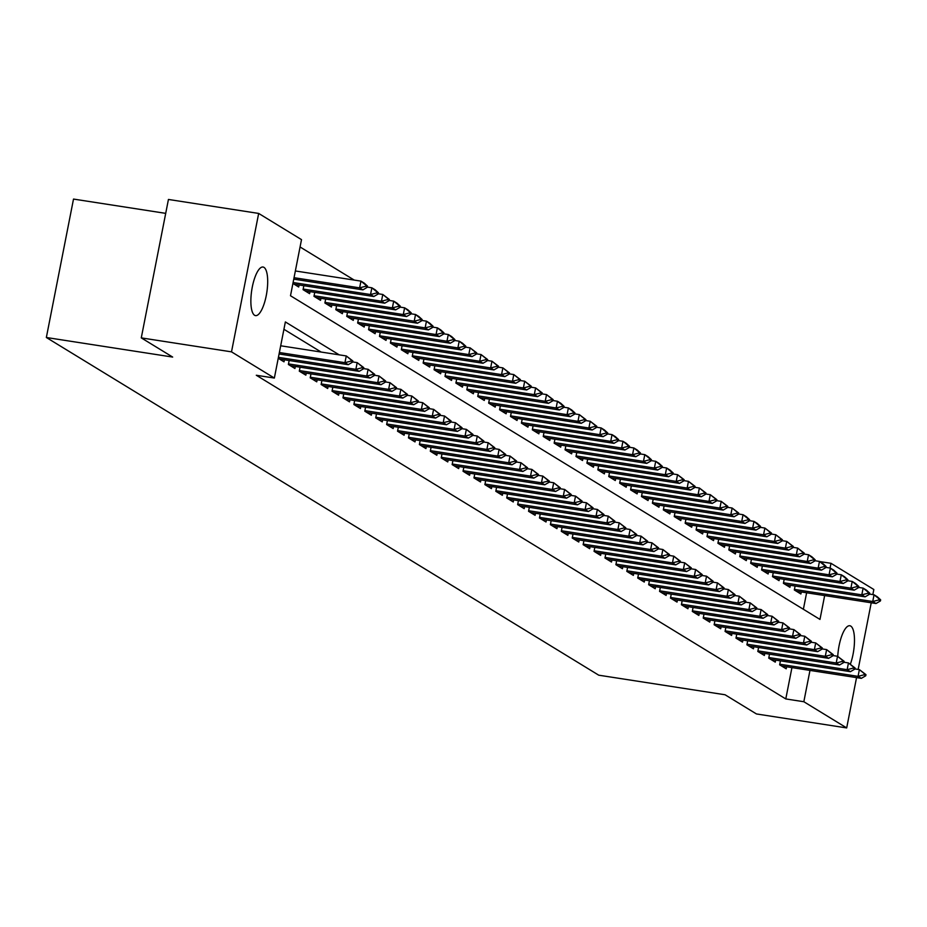 <?xml version="1.0" encoding="UTF-8"?>
<svg xmlns="http://www.w3.org/2000/svg" width="927" height="927" viewBox="0 0 927 927"><rect width="100%" height="100%" fill="white"/><g stroke="black" fill="none" stroke-linecap="round" stroke-linejoin="round"><path stroke-width="1.39" d="M837.741 656.397A24.589 7.625 -81.2 0 1 849.827 625.737A24.589 7.625 -81.2 0 1 850.766 626.096A24.589 7.625 -81.2 0 1 850.383 664.114M254.577 315.261A24.589 7.625 -81.2 0 1 252.005 288.598A24.589 7.625 -81.2 0 1 263.036 267.022A24.589 7.625 -81.2 0 1 263.975 267.37A24.589 7.625 -81.2 0 1 266.547 294.044A24.589 7.625 -81.2 0 1 255.516 315.62A24.589 7.625 -81.2 0 1 254.577 315.261M165.713 213.361L73.511 199.073L46.35 337.498L598.749 675.192L725.065 694.763L756.455 713.952L846.687 727.927L803.836 701.727L809.978 670.395M46.35 337.498L172.665 357.069L141.275 337.88L168.436 199.456L258.668 213.43L301.507 239.63L290.499 295.748L819.978 619.421L824.659 595.574M354.207 280.07L300.07 246.976M819.688 561.553L830.986 563.303L873.837 589.502L872.84 594.601M780.43 660.835L779.642 664.81L786.2 668.807L786.594 666.78M769.503 654.161L768.726 658.135L775.273 662.133L775.679 660.105M758.587 647.486L757.811 651.461L764.358 655.459L764.763 653.431M747.672 640.812L746.895 644.786L753.442 648.784L753.848 646.756M736.756 634.138L735.98 638.112L742.527 642.11L742.921 640.082M725.841 627.463L725.065 631.438L731.612 635.435L732.006 633.408M714.926 620.789L714.138 624.763L720.696 628.761L721.09 626.733M704.01 614.114L703.222 618.089L709.781 622.098L710.175 620.059M693.083 607.44L692.307 611.414L698.854 615.424L699.259 613.384M682.168 600.777L681.391 604.74L687.938 608.749L688.344 606.71M671.252 594.103L670.476 598.066L677.023 602.075L677.428 600.036M660.337 587.428L659.561 591.391L666.107 595.401L666.501 593.361M649.421 580.754L648.645 584.717L655.192 588.726L655.586 586.687M638.506 574.08L637.718 578.042L644.277 582.052L644.671 580.012M627.591 567.405L626.803 571.368L633.361 575.377L633.755 573.338M616.664 560.731L615.887 564.694L622.434 568.703L622.84 566.664M605.748 554.056L604.972 558.019L611.519 562.029L611.924 559.989M594.833 547.382L594.056 551.345L600.603 555.354L601.009 553.315M583.917 540.708L583.141 544.682L589.688 548.68L590.082 546.64M573.002 534.033L572.226 538.008L578.772 542.005L579.166 539.977M562.086 527.359L561.298 531.333L567.857 535.331L568.251 533.303M551.171 520.684L550.383 524.659L556.942 528.657L557.336 526.629M540.244 514.01L539.468 517.984L546.015 521.982L546.42 519.954M529.329 507.336L528.552 511.31L535.099 515.308L535.505 513.28M518.413 500.661L517.637 504.636L524.184 508.633L524.589 506.605M507.498 493.987L506.721 497.961L513.268 501.959L513.662 499.931M496.582 487.312L495.806 491.287L502.353 495.296L502.747 493.257M485.667 480.638L484.879 484.612L491.437 488.622L491.831 486.582M474.751 473.975L473.964 477.938L480.522 481.947L480.916 479.908M463.824 467.301L463.048 471.264L469.595 475.273L470.001 473.233M452.909 460.626L452.133 464.589L458.68 468.598L459.085 466.559M441.994 453.952L441.217 457.915L447.764 461.924L448.17 459.885M431.078 447.277L430.302 451.24L436.849 455.25L437.243 453.21M420.163 440.603L419.386 444.566L425.933 448.575L426.327 446.536M409.247 433.929L408.459 437.892L415.018 441.901L415.412 439.861M398.332 427.254L397.544 431.217L404.102 435.226L404.496 433.187M387.405 420.58L386.629 424.543L393.175 428.552L393.581 426.513M376.489 413.905L375.713 417.88L382.26 421.878L382.666 419.838M365.574 407.231L364.798 411.206L371.345 415.203L371.75 413.175M354.659 400.557L353.882 404.531L360.429 408.529L360.823 406.501M343.743 393.882L342.967 397.857L349.514 401.854L349.908 399.827M332.828 387.208L332.04 391.182L338.598 395.18L338.992 393.152M321.912 380.533L321.124 384.508L327.683 388.506L328.077 386.478M310.985 373.859L310.209 377.834L316.756 381.831L317.161 379.803M300.07 367.185L299.294 371.159L305.84 375.157L306.246 373.129M289.154 360.51L288.378 364.485L294.925 368.494L295.331 366.455M278.227 358.285L284.01 361.82L284.404 359.78M803.373 609.271L806.617 592.77M292.909 283.453L298.691 286.988L299.085 284.948M303.836 285.69L303.059 289.653L309.606 293.662L310.012 291.623M314.751 292.364L313.975 296.327L320.522 300.336L320.927 298.297M325.667 299.039L324.89 303.002L331.437 307.011L331.843 304.971M336.582 305.713L335.806 309.676L342.364 313.685L342.758 311.646M347.509 312.387L346.721 316.35L353.28 320.36L353.674 318.32M358.425 319.062L357.648 323.025L364.195 327.034L364.589 324.995M369.34 325.736L368.564 329.699L375.111 333.708L375.505 331.669M380.255 332.411L379.479 336.374L386.026 340.383L386.432 338.343M391.171 339.073L390.394 343.048L396.941 347.057L397.347 345.018M402.086 345.748L401.31 349.722L407.857 353.732L408.262 351.692M413.002 352.422L412.225 356.397L418.784 360.394L419.178 358.367M423.929 359.097L423.141 363.071L429.699 367.069L430.093 365.041M434.844 365.771L434.068 369.746L440.615 373.743L441.009 371.715M445.76 372.445L444.983 376.42L451.53 380.418L451.924 378.39M456.675 379.12L455.899 383.094L462.446 387.092L462.851 385.064M467.59 385.794L466.814 389.769L473.361 393.766L473.767 391.739M478.506 392.469L477.729 396.443L484.276 400.441L484.682 398.413M489.421 399.143L488.645 403.118L495.203 407.115L495.597 405.076M500.348 405.817L499.56 409.78L506.119 413.79L506.513 411.75M511.264 412.492L510.487 416.455L517.034 420.464L517.428 418.425M522.179 419.166L521.403 423.129L527.95 427.138L528.344 425.099M533.095 425.841L532.318 429.804L538.865 433.813L539.271 431.773M544.01 432.515L543.234 436.478L549.781 440.487L550.186 438.448M554.925 439.189L554.149 443.152L560.696 447.162L561.102 445.122M565.841 445.864L565.064 449.827L571.623 453.836L572.017 451.797M576.768 452.538L575.98 456.501L582.538 460.51L582.932 458.471M587.683 459.213L586.907 463.176L593.454 467.185L593.848 465.145M598.599 465.875L597.822 469.85L604.369 473.859L604.763 471.82M609.514 472.55L608.738 476.524L615.285 480.534L615.69 478.494M620.43 479.224L619.653 483.199L626.2 487.196L626.606 485.169M631.345 485.899L630.569 489.873L637.116 493.871L637.521 491.843M642.26 492.573L641.484 496.548L648.043 500.545L648.437 498.517M653.187 499.247L652.399 503.222L658.958 507.22L659.352 505.192M664.103 505.922L663.326 509.896L669.873 513.894L670.267 511.866M675.018 512.596L674.242 516.571L680.789 520.568L681.183 518.541M685.934 519.271L685.157 523.245L691.704 527.243L692.11 525.215M696.849 525.945L696.073 529.92L702.62 533.917L703.025 531.878M707.764 532.619L706.988 536.582L713.535 540.592L713.941 538.552M718.68 539.294L717.904 543.257L724.462 547.266L724.856 545.227M729.607 545.968L728.819 549.931L735.378 553.94L735.771 551.901M740.522 552.643L739.746 556.606L746.293 560.615L746.687 558.575M751.438 559.317L750.661 563.28L757.208 567.289L757.602 565.25M762.353 565.991L761.577 569.954L768.124 573.964L768.529 571.924M773.269 572.666L772.492 576.629L779.039 580.638L779.445 578.599M784.184 579.34L783.408 583.303L789.955 587.312L790.36 585.273M795.099 586.015L794.323 589.978L800.882 593.987L801.276 591.947M339.212 354.856L285.365 321.936L274.357 378.054L256.304 375.261L785.783 698.935L791.936 667.602M321.171 352.063L283.917 329.282M141.275 337.88L231.507 351.854L258.668 213.43M871.229 602.782L858.159 669.421M856.548 677.614L846.687 727.927M785.783 698.935L803.836 701.727M274.357 378.054L231.507 351.854M830.059 568.042L830.986 563.303M352.642 362.098L352.863 360.985L351.229 359.977L351.009 361.101L352.642 362.098L348.228 364.682L279.073 353.975M279.363 352.527L344.948 362.677L346.269 355.945L352.863 360.985M280.684 345.783L346.269 355.945L351.229 359.977M348.228 364.682L344.948 362.677L351.009 361.101M293.755 279.143L362.909 289.861L359.63 287.857L294.044 277.694M365.69 286.269L367.324 287.277L367.544 286.153L365.91 285.157L365.69 286.269L359.63 287.857L360.951 281.124L295.365 270.962M365.91 285.157L360.951 281.124L364.23 283.117L367.544 286.153M362.909 289.861L367.324 287.277M363.569 368.772L363.79 367.66L362.144 366.652L361.924 367.776L363.569 368.772L359.143 371.356L279.421 359.004M278.413 357.358L355.864 369.352L357.185 362.619L363.79 367.66M352.677 361.924L357.185 362.619L362.144 366.652M359.143 371.356L355.864 369.352L361.924 367.776M374.485 375.447L374.705 374.323L373.06 373.326L372.839 374.45L374.485 375.447L370.058 378.031L290.336 365.678M288.494 363.905L366.779 376.026L368.1 369.294L374.705 374.323M363.604 368.598L368.1 369.294L373.06 373.326M370.058 378.031L366.779 376.026L372.839 374.45M385.4 382.121L385.62 380.997L383.975 380L383.755 381.124L385.4 382.121L380.974 384.705L301.252 372.353M299.409 370.568L377.695 382.7L379.016 375.968L385.62 380.997M374.52 375.273L379.016 375.968L383.975 380M380.974 384.705L377.695 382.7L383.755 381.124M396.316 388.795L396.536 387.671L394.902 386.675L394.682 387.799L396.316 388.795L391.889 391.379L312.167 379.027M310.325 377.243L388.622 389.375L389.943 382.642L396.536 387.671M385.435 381.947L389.943 382.642L394.902 386.675M391.889 391.379L388.622 389.375L394.682 387.799M294.102 284.183L373.824 296.524L370.545 294.531L293.094 282.526M376.605 292.944L378.239 293.952L378.459 292.828L376.825 291.831L376.605 292.944L370.545 294.531L371.866 287.799L367.359 287.092M376.825 291.831L371.866 287.799L375.145 289.792L378.459 292.828M373.824 296.524L378.239 293.952M305.018 290.858L384.74 303.199L381.46 301.205L303.175 289.073M387.521 299.618L389.166 300.626L389.386 299.502L387.741 298.506L387.521 299.618L381.46 301.205L382.781 294.462L378.274 293.766M387.741 298.506L382.781 294.462L389.386 299.502M384.74 303.199L389.166 300.626M315.933 297.532L395.655 309.873L392.376 307.88L314.091 295.748M398.436 306.292L400.082 307.3L400.302 306.177L398.656 305.168L398.436 306.292L392.376 307.88L393.697 301.136L389.201 300.441M398.656 305.168L393.697 301.136L396.976 303.141L400.302 306.177M395.655 309.873L400.082 307.3M326.849 304.207L406.571 316.547L403.291 314.554L325.006 302.422M409.363 312.967L410.997 313.975L411.217 312.851L409.583 311.843L409.363 312.967L403.291 314.554L404.612 307.81L400.116 307.115M409.583 311.843L404.612 307.81L407.892 309.815L411.217 312.851M406.571 316.547L410.997 313.975M407.231 395.47L407.451 394.346L405.817 393.349L405.597 394.473L407.231 395.47L402.805 398.054L323.094 385.702M321.24 383.917L399.537 396.049L400.858 389.317L407.451 394.346M396.35 388.622L400.858 389.317L405.817 393.349M402.805 398.054L399.537 396.049L405.597 394.473M337.764 310.881L417.486 323.222L414.218 321.217L335.922 309.097M420.279 319.641L421.912 320.649L422.133 319.525L420.499 318.517L420.279 319.641L414.218 321.217L415.539 314.485L411.032 313.789M420.499 318.517L415.539 314.485L418.807 316.489L422.133 319.525M417.486 323.222L421.912 320.649M418.147 402.144L418.367 401.02L416.733 400.024L416.513 401.148L418.147 402.144L413.72 404.728L334.01 392.376M332.156 390.591L410.452 402.724L411.773 395.991L418.367 401.02M407.266 395.296L411.773 395.991L416.733 400.024M413.72 404.728L410.452 402.724L416.513 401.148M348.691 317.555L428.401 329.896L425.134 327.891L346.837 315.771M431.194 326.316L432.828 327.324L433.048 326.2L431.414 325.192L431.194 326.316L425.134 327.891L426.455 321.159L421.947 320.464M431.414 325.192L426.455 321.159L429.722 323.164L433.048 326.2M428.401 329.896L432.828 327.324M429.062 408.819L429.282 407.695L427.648 406.698L427.428 407.822L429.062 408.819L424.647 411.403L344.925 399.05M343.071 397.266L421.368 409.398L422.689 402.666L429.282 407.695M418.181 401.97L422.689 402.666L427.648 406.698M424.647 411.403L421.368 409.398L427.428 407.822M359.606 324.23L439.328 336.571L436.049 334.566L357.752 322.445M442.109 332.99L443.743 333.998L443.963 332.874L442.33 331.866L442.109 332.99L436.049 334.566L437.37 327.834L432.863 327.138M442.33 331.866L437.37 327.834L440.649 329.838L443.963 332.874M439.328 336.571L443.743 333.998M439.989 415.493L440.209 414.369L438.564 413.372L438.344 414.496L439.989 415.493L435.563 418.077L355.841 405.725M353.998 403.94L432.283 416.072L433.604 409.34L440.209 414.369M429.097 408.633L433.604 409.34L438.564 413.372M435.563 418.077L432.283 416.072L438.344 414.496M370.522 330.904L450.244 343.245L446.965 341.24L368.679 329.12M453.025 339.664L454.659 340.661L454.879 339.549L453.245 338.54L453.025 339.664L446.965 341.24L448.286 334.508L443.778 333.813M453.245 338.54L448.286 334.508L451.565 336.513L454.879 339.549M450.244 343.245L454.659 340.661M450.904 422.167L451.125 421.043L449.479 420.047L449.259 421.171L450.904 422.167L446.478 424.751L366.756 412.399M364.914 410.615L443.199 422.747L444.52 416.014L451.125 421.043M440.024 415.308L444.52 416.014L449.479 420.047M446.478 424.751L443.199 422.747L449.259 421.171M381.437 337.567L461.159 349.919L457.88 347.915L379.595 335.794M463.94 346.339L465.586 347.335L465.806 346.223L464.16 345.215L463.94 346.339L457.88 347.915L459.201 341.182L454.693 340.487M464.16 345.215L459.201 341.182L462.48 343.187L465.806 346.223M461.159 349.919L465.586 347.335M461.82 428.842L462.04 427.718L460.395 426.721L460.174 427.845L461.82 428.842L457.393 431.426L377.671 419.074M375.829 417.289L454.114 429.421L455.435 422.689L462.04 427.718M450.939 421.982L455.435 422.689L460.395 426.721M457.393 431.426L454.114 429.421L460.174 427.845M392.353 344.241L472.075 356.594L468.795 354.589L390.51 342.469M474.856 353.013L476.501 354.01L476.721 352.886L475.076 351.889L474.856 353.013L468.795 354.589L470.116 347.857L465.621 347.161M475.076 351.889L470.116 347.857L476.721 352.886M472.075 356.594L476.501 354.01M472.735 435.516L472.955 434.392L471.322 433.396L471.101 434.508L472.735 435.516L468.309 438.089L388.587 425.748M386.744 423.963L465.041 436.096L466.362 429.363L472.955 434.392M461.855 428.656L466.362 429.363L471.322 433.396M468.309 438.089L465.041 436.096L471.101 434.508M403.268 350.916L482.99 363.268L479.711 361.263L401.426 349.143M485.783 359.688L487.417 360.684L487.637 359.56L486.003 358.564L485.783 359.688L479.711 361.263L481.032 354.531L476.536 353.836M486.003 358.564L481.032 354.531L487.637 359.56M482.99 363.268L487.417 360.684M483.651 442.191L483.871 441.067L482.237 440.07L482.017 441.182L483.651 442.191L479.224 444.763L399.514 432.422M397.66 430.638L475.957 442.77L477.278 436.026L483.871 441.067M472.77 435.331L477.278 436.026L482.237 440.07M479.224 444.763L475.957 442.77L482.017 441.182M414.184 357.59L493.906 369.943L490.638 367.938L412.341 355.806M496.698 366.362L498.332 367.359L498.552 366.235L496.918 365.238L496.698 366.362L490.638 367.938L491.959 361.206L487.451 360.51M496.918 365.238L491.959 361.206L498.552 366.235M493.906 369.943L498.332 367.359M494.566 448.865L494.786 447.741L493.152 446.733L492.932 447.857L494.566 448.865L490.14 451.437L410.429 439.097M408.575 437.312L486.872 449.444L488.193 442.7L494.786 447.741M483.685 442.005L488.193 442.7L493.152 446.733M490.14 451.437L486.872 449.444L492.932 447.857M425.111 364.265L504.821 376.617L501.553 374.612L423.257 362.48M507.614 373.036L509.247 374.033L509.468 372.909L507.834 371.912L507.614 373.036L501.553 374.612L502.874 367.88L498.367 367.185M507.834 371.912L502.874 367.88L509.468 372.909M504.821 376.617L509.247 374.033M505.482 455.539L505.702 454.415L504.068 453.407L503.848 454.531L505.482 455.539L501.067 458.112L421.345 445.771M419.491 443.987L497.787 456.119L499.108 449.375L505.702 454.415M494.601 448.68L499.108 449.375L504.068 453.407M501.067 458.112L497.787 456.119L503.848 454.531M436.026 370.939L515.748 383.291L512.469 381.287L434.172 369.155M518.529 379.711L520.163 380.707L520.383 379.583L518.749 378.587L518.529 379.711L512.469 381.287L513.79 374.554L509.282 373.859M518.749 378.587L513.79 374.554L520.383 379.583M515.748 383.291L520.163 380.707M516.409 462.214L516.629 461.09L514.983 460.082L514.763 461.206L516.409 462.214L511.982 464.786L432.26 452.446M430.418 450.661L508.703 462.782L510.024 456.049L516.629 461.09M505.516 455.354L510.024 456.049L514.983 460.082M511.982 464.786L508.703 462.782L514.763 461.206M446.941 377.613L526.663 389.966L523.384 387.961L445.099 375.829M529.444 386.385L531.078 387.382L531.298 386.258L529.665 385.261L529.444 386.385L523.384 387.961L524.705 381.229L520.198 380.533M529.665 385.261L524.705 381.229L531.298 386.258M526.663 389.966L531.078 387.382M527.324 468.888L527.544 467.764L525.899 466.756L525.679 467.88L527.324 468.888L522.898 471.461L443.176 459.12M441.333 457.335L519.618 469.456L520.939 462.724L527.544 467.764M516.443 462.028L520.939 462.724L525.899 466.756M522.898 471.461L519.618 469.456L525.679 467.88M457.857 384.288L537.579 396.64L534.3 394.635L456.014 382.503M540.36 393.06L542.005 394.056L542.225 392.932L540.58 391.936L540.36 393.06L534.3 394.635L535.621 387.903L531.113 387.196M540.58 391.936L535.621 387.903L542.225 392.932M537.579 396.64L542.005 394.056M538.239 475.563L538.46 474.439L536.814 473.43L536.594 474.554L538.239 475.563L533.813 478.135L454.091 465.794M452.249 464.01L530.534 476.13L531.855 469.398L538.46 474.439M527.359 468.703L531.855 469.398L536.814 473.43M533.813 478.135L530.534 476.13L536.594 474.554M468.772 390.962L548.494 403.315L545.215 401.31L466.93 389.178M551.275 399.734L552.921 400.731L553.141 399.607L551.495 398.61L551.275 399.734L545.215 401.31L546.536 394.578L542.04 393.871M551.495 398.61L546.536 394.578L553.141 399.607M548.494 403.315L552.921 400.731M549.155 482.225L549.375 481.113L547.741 480.105L547.521 481.229L549.155 482.225L544.728 484.809L465.006 472.469M463.164 470.684L541.461 482.805L542.782 476.072L549.375 481.113M538.274 475.377L542.782 476.072L547.741 480.105M544.728 484.809L541.461 482.805L547.521 481.229M479.688 397.637L559.41 409.989L556.13 407.984L477.845 395.852M562.202 406.408L563.836 407.405L564.056 406.281L562.422 405.284L562.202 406.408L556.13 407.984L557.451 401.252L552.955 400.545M562.422 405.284L557.451 401.252L560.731 403.245L564.056 406.281M559.41 409.989L563.836 407.405M560.07 488.9L560.29 487.787L558.657 486.779L558.436 487.903L560.07 488.9L555.644 491.484L475.933 479.143M474.079 477.359L552.376 489.479L553.697 482.747L560.29 487.787M549.19 482.052L553.697 482.747L558.657 486.779M555.644 491.484L552.376 489.479L558.436 487.903M490.603 404.311L570.325 416.663L567.057 414.659L488.761 402.527M573.118 413.071L574.752 414.079L574.972 412.955L573.338 411.959L573.118 413.071L567.057 414.659L568.378 407.926L563.871 407.22M573.338 411.959L568.378 407.926L571.646 409.919L574.972 412.955M570.325 416.663L574.752 414.079M570.986 495.574L571.206 494.462L569.572 493.454L569.352 494.578L570.986 495.574L566.559 498.158L486.849 485.806M484.995 484.033L563.292 496.154L564.613 489.421L571.206 494.462M560.105 488.726L564.613 489.421L569.572 493.454M566.559 498.158L563.292 496.154L569.352 494.578M501.53 410.985L581.241 423.326L577.973 421.333L499.676 409.201M584.033 419.746L585.667 420.754L585.887 419.63L584.253 418.633L584.033 419.746L577.973 421.333L579.294 414.589L574.786 413.894M584.253 418.633L579.294 414.589L585.887 419.63M581.241 423.326L585.667 420.754M581.901 502.249L582.121 501.125L580.487 500.128L580.267 501.252L581.901 502.249L577.486 504.833L497.764 492.48M495.91 490.707L574.207 502.828L575.528 496.096L582.121 501.125M571.02 495.4L575.528 496.096L580.487 500.128M577.486 504.833L574.207 502.828L580.267 501.252M512.446 417.66L592.168 430.001L588.888 428.007L510.592 415.875M594.949 426.42L596.582 427.428L596.803 426.304L595.169 425.308L594.949 426.42L588.888 428.007L590.209 421.264L585.702 420.568M595.169 425.308L590.209 421.264L596.803 426.304M592.168 430.001L596.582 427.428M592.828 508.923L593.048 507.799L591.403 506.802L591.183 507.926L592.828 508.923L588.402 511.507L508.68 499.155M506.837 497.37L585.122 509.502L586.443 502.77L593.048 507.799M581.936 502.075L586.443 502.77L591.403 506.802M588.402 511.507L585.122 509.502L591.183 507.926M523.361 424.334L603.083 436.675L599.804 434.682L521.519 422.55M605.864 433.094L607.498 434.103L607.718 432.979L606.084 431.97L605.864 433.094L599.804 434.682L601.125 427.938L596.617 427.243M606.084 431.97L601.125 427.938L604.404 429.943L607.718 432.979M603.083 436.675L607.498 434.103M603.744 515.597L603.964 514.473L602.318 513.477L602.098 514.601L603.744 515.597L599.317 518.181L519.595 505.829M517.753 504.045L596.038 516.177L597.359 509.444L603.964 514.473M592.863 508.749L597.359 509.444L602.318 513.477M599.317 518.181L596.038 516.177L602.098 514.601M534.276 431.009L613.998 443.349L610.719 441.356L532.434 429.224M616.779 439.769L618.425 440.777L618.645 439.653L617 438.645L616.779 439.769L610.719 441.356L612.04 434.612L607.533 433.917M617 438.645L612.04 434.612L615.319 436.617L618.645 439.653M613.998 443.349L618.425 440.777M614.659 522.272L614.879 521.148L613.234 520.151L613.014 521.275L614.659 522.272L610.233 524.856L530.511 512.504M528.668 510.719L606.953 522.851L608.274 516.119L614.879 521.148M603.778 515.424L608.274 516.119L613.234 520.151M610.233 524.856L606.953 522.851L613.014 521.275M545.192 437.683L624.914 450.024L621.635 448.019L543.349 435.899M627.695 446.443L629.34 447.451L629.56 446.327L627.915 445.319L627.695 446.443L621.635 448.019L622.956 441.287L618.46 440.592M627.915 445.319L622.956 441.287L626.235 443.291L629.56 446.327M624.914 450.024L629.34 447.451M625.574 528.946L625.795 527.822L624.161 526.826L623.941 527.95L625.574 528.946L621.148 531.53L541.426 519.178M539.584 517.393L617.88 529.526L619.201 522.793L625.795 527.822M614.694 522.098L619.201 522.793L624.161 526.826M621.148 531.53L617.88 529.526L623.941 527.95M556.107 444.357L635.829 456.698L632.55 454.693L554.265 442.573M638.622 453.118L640.256 454.126L640.476 453.002L638.842 451.994L638.622 453.118L632.55 454.693L633.871 447.961L629.375 447.266M638.842 451.994L633.871 447.961L637.15 449.966L640.476 453.002M635.829 456.698L640.256 454.126M636.49 535.621L636.71 534.497L635.076 533.5L634.856 534.624L636.49 535.621L632.063 538.205L552.353 525.852M550.499 524.068L628.796 536.2L630.117 529.468L636.71 534.497M625.609 528.772L630.117 529.468L635.076 533.5M632.063 538.205L628.796 536.2L634.856 534.624M567.023 451.032L646.745 463.373L643.477 461.368L565.18 449.247M649.537 459.792L651.171 460.8L651.391 459.676L649.757 458.668L649.537 459.792L643.477 461.368L644.798 454.636L640.29 453.94M649.757 458.668L644.798 454.636L648.066 456.64L651.391 459.676M646.745 463.373L651.171 460.8M647.405 542.295L647.625 541.171L645.992 540.174L645.771 541.298L647.405 542.295L642.979 544.879L563.268 532.527M561.414 530.742L639.711 542.874L641.032 536.142L647.625 541.171M636.525 535.435L641.032 536.142L645.992 540.174M642.979 544.879L639.711 542.874L645.771 541.298M577.95 457.706L657.66 470.047L654.392 468.042L576.096 455.922M660.453 466.466L662.087 467.463L662.307 466.351L660.673 465.342L660.453 466.466L654.392 468.042L655.713 461.31L651.206 460.615M660.673 465.342L655.713 461.31L658.981 463.315L662.307 466.351M657.66 470.047L662.087 467.463M658.321 548.969L658.541 547.845L656.907 546.849L656.687 547.973L658.321 548.969L653.906 551.553L574.184 539.201M572.33 537.417L650.627 549.549L651.948 542.816L658.541 547.845M647.44 542.11L651.948 542.816L656.907 546.849M653.906 551.553L650.627 549.549L656.687 547.973M588.865 464.369L668.587 476.721L665.308 474.717L587.011 462.596M671.368 473.141L673.002 474.137L673.222 473.025L671.588 472.017L671.368 473.141L665.308 474.717L666.629 467.984L662.121 467.289M671.588 472.017L666.629 467.984L669.908 469.989L673.222 473.025M668.587 476.721L673.002 474.137M669.248 555.644L669.468 554.52L667.822 553.523L667.602 554.636L669.248 555.644L664.821 558.228L585.099 545.876M583.257 544.091L661.542 556.223L662.863 549.491L669.468 554.52M658.355 548.784L662.863 549.491L667.822 553.523M664.821 558.228L661.542 556.223L667.602 554.636M599.781 471.043L679.503 483.396L676.223 481.391L597.938 469.271M682.284 479.815L683.917 480.812L684.138 479.688L682.504 478.691L682.284 479.815L676.223 481.391L677.544 474.659L673.037 473.964M682.504 478.691L677.544 474.659L684.138 479.688M679.503 483.396L683.917 480.812M680.163 562.318L680.383 561.194L678.738 560.198L678.518 561.31L680.163 562.318L675.737 564.891L596.015 552.55M594.172 550.765L672.457 562.898L673.778 556.165L680.383 561.194M669.282 555.458L673.778 556.165L678.738 560.198M675.737 564.891L672.457 562.898L678.518 561.31M610.696 477.718L690.418 490.07L687.139 488.065L608.854 475.945M693.199 486.49L694.844 487.486L695.065 486.362L693.419 485.366L693.199 486.49L687.139 488.065L688.46 481.333L683.952 480.638M693.419 485.366L688.46 481.333L695.065 486.362M690.418 490.07L694.844 487.486M691.078 568.993L691.299 567.869L689.653 566.872L689.433 567.984L691.078 568.993L686.652 571.565L606.93 559.224M605.088 557.44L683.373 569.572L684.694 562.828L691.299 567.869M680.198 562.133L684.694 562.828L689.653 566.872M686.652 571.565L683.373 569.572L689.433 567.984M621.611 484.392L701.333 496.745L698.054 494.74L619.769 482.608M704.114 493.164L705.76 494.161L705.98 493.037L704.335 492.04L704.114 493.164L698.054 494.74L699.375 488.008L694.879 487.312M704.335 492.04L699.375 488.008L705.98 493.037M701.333 496.745L705.76 494.161M701.994 575.667L702.214 574.543L700.58 573.535L700.36 574.659L701.994 575.667L697.567 578.239L617.846 565.899M616.003 564.114L694.3 576.246L695.621 569.502L702.214 574.543M691.113 568.807L695.621 569.502L700.58 573.535M697.567 578.239L694.3 576.246L700.36 574.659M632.527 491.067L712.249 503.419L708.97 501.414L630.684 489.282M715.041 499.838L716.675 500.835L716.895 499.711L715.262 498.714L715.041 499.838L708.97 501.414L710.291 494.682L705.795 493.987M715.262 498.714L710.291 494.682L716.895 499.711M712.249 503.419L716.675 500.835M712.909 582.341L713.13 581.217L711.496 580.209L711.276 581.333L712.909 582.341L708.483 584.914L628.773 572.573M626.919 570.789L705.215 582.921L706.536 576.177L713.13 581.217M702.029 575.482L706.536 576.177L711.496 580.209M708.483 584.914L705.215 582.921L711.276 581.333M643.442 497.741L723.164 510.093L719.897 508.089L641.6 495.957M725.957 506.513L727.591 507.509L727.811 506.385L726.177 505.389L725.957 506.513L719.897 508.089L721.218 501.356L716.71 500.661M726.177 505.389L721.218 501.356L727.811 506.385M723.164 510.093L727.591 507.509M723.825 589.016L724.045 587.892L722.411 586.884L722.191 588.008L723.825 589.016L719.398 591.588L639.688 579.248M637.834 577.463L716.131 589.584L717.452 582.851L724.045 587.892M712.944 582.156L717.452 582.851L722.411 586.884M719.398 591.588L716.131 589.584L722.191 588.008M654.369 504.415L734.08 516.768L730.812 514.763L652.515 502.631M736.872 513.187L738.506 514.184L738.726 513.06L737.092 512.063L736.872 513.187L730.812 514.763L732.133 508.031L727.625 507.336M737.092 512.063L732.133 508.031L738.726 513.06M734.08 516.768L738.506 514.184M734.74 595.69L734.96 594.566L733.327 593.558L733.106 594.682L734.74 595.69L730.325 598.263L650.603 585.922M648.749 584.137L727.046 596.258L728.367 589.526L734.96 594.566M723.86 588.83L728.367 589.526L733.327 593.558M730.325 598.263L727.046 596.258L733.106 594.682M665.285 511.09L745.007 523.442L741.727 521.438L663.431 509.305M747.788 519.862L749.422 520.858L749.642 519.734L748.008 518.738L747.788 519.862L741.727 521.438L743.048 514.705L738.541 513.998M748.008 518.738L743.048 514.705L746.328 516.698L749.642 519.734M745.007 523.442L749.422 520.858M745.667 602.365L745.887 601.241L744.242 600.232L744.022 601.356L745.667 602.365L741.241 604.937L661.519 592.596M659.676 590.812L737.962 602.932L739.282 596.2L745.887 601.241M734.775 595.505L739.282 596.2L744.242 600.232M741.241 604.937L737.962 602.932L744.022 601.356M676.2 517.764L755.922 530.117L752.643 528.112L674.358 515.98M758.703 526.536L760.337 527.533L760.557 526.409L758.923 525.412L758.703 526.536L752.643 528.112L753.964 521.38L749.456 520.673M758.923 525.412L753.964 521.38L757.243 523.373L760.557 526.409M755.922 530.117L760.337 527.533M756.583 609.027L756.803 607.915L755.157 606.907L754.937 608.031L756.583 609.027L752.156 611.611L672.434 599.271M670.592 597.486L748.877 609.607L750.198 602.874L756.803 607.915M745.702 602.179L750.198 602.874L755.157 606.907M752.156 611.611L748.877 609.607L754.937 608.031M687.116 524.439L766.838 536.791L763.558 534.786L685.273 522.654M769.619 533.21L771.264 534.207L771.484 533.083L769.839 532.086L769.619 533.21L763.558 534.786L764.879 528.054L760.372 527.347M769.839 532.086L764.879 528.054L771.484 533.083M766.838 536.791L771.264 534.207M767.498 615.702L767.718 614.589L766.073 613.581L765.853 614.705L767.498 615.702L763.072 618.286L683.35 605.945M681.507 604.161L759.792 616.281L761.113 609.549L767.718 614.589M756.617 608.854L761.113 609.549L766.073 613.581M763.072 618.286L759.792 616.281L765.853 614.705M698.031 531.113L777.753 543.465L774.474 541.461L696.189 529.329M780.534 539.873L782.179 540.881L782.4 539.757L780.754 538.761L780.534 539.873L774.474 541.461L775.795 534.728L771.299 534.022M780.754 538.761L775.795 534.728L782.4 539.757M777.753 543.465L782.179 540.881M778.413 622.376L778.634 621.252L777 620.256L776.78 621.38L778.413 622.376L773.987 624.96L694.265 612.608M692.423 610.835L770.719 622.956L772.04 616.223L778.634 621.252M767.533 615.528L772.04 616.223L777 620.256M773.987 624.96L770.719 622.956L776.78 621.38M708.946 537.787L788.668 550.128L785.389 548.135L707.104 536.003M791.461 546.548L793.095 547.556L793.315 546.432L791.681 545.435L791.461 546.548L785.389 548.135L786.71 541.391L782.214 540.696M791.681 545.435L786.71 541.391L793.315 546.432M788.668 550.128L793.095 547.556M789.329 629.051L789.549 627.927L787.915 626.93L787.695 628.054L789.329 629.051L784.902 631.635L705.192 619.282M703.338 617.509L781.635 629.63L782.956 622.898L789.549 627.927M778.448 622.202L782.956 622.898L787.915 626.93M784.902 631.635L781.635 629.63L787.695 628.054M719.862 544.462L799.584 556.803L796.316 554.809L718.019 542.677M802.376 553.222L804.01 554.23L804.23 553.106L802.597 552.11L802.376 553.222L796.316 554.809L797.637 548.066L793.13 547.37M802.597 552.11L797.637 548.066L804.23 553.106M799.584 556.803L804.01 554.23M800.244 635.725L800.464 634.601L798.831 633.604L798.611 634.728L800.244 635.725L795.818 638.309L716.107 625.957M714.253 624.172L792.55 636.304L793.871 629.572L800.464 634.601M789.364 628.877L793.871 629.572L798.831 633.604M795.818 638.309L792.55 636.304L798.611 634.728M730.789 551.136L810.499 563.477L807.232 561.484L728.935 549.352M813.292 559.896L814.926 560.905L815.146 559.781L813.512 558.772L813.292 559.896L807.232 561.484L808.553 554.74L804.045 554.045M813.512 558.772L808.553 554.74L811.82 556.745L815.146 559.781M810.499 563.477L814.926 560.905M811.16 642.399L811.38 641.275L809.746 640.279L809.526 641.403L811.16 642.399L806.745 644.983L727.023 632.631M725.169 630.847L803.466 642.979L804.787 636.246L811.38 641.275M800.279 635.551L804.787 636.246L809.746 640.279M806.745 644.983L803.466 642.979L809.526 641.403M741.704 557.811L821.426 570.151L818.147 568.158L739.85 556.026M824.207 566.571L825.841 567.579L826.061 566.455L824.427 565.447L824.207 566.571L818.147 568.158L819.468 561.414L814.96 560.719M824.427 565.447L819.468 561.414L822.747 563.419L826.061 566.455M821.426 570.151L825.841 567.579M822.087 649.074L822.307 647.95L820.662 646.953L820.441 648.077L822.087 649.074L817.66 651.658L737.938 639.306M736.096 637.521L814.381 649.653L815.702 642.921L822.307 647.95M811.195 642.226L815.702 642.921L820.662 646.953M817.66 651.658L814.381 649.653L820.441 648.077M752.62 564.485L832.342 576.826L829.062 574.821L750.777 562.701M835.123 573.245L836.757 574.253L836.977 573.129L835.343 572.121L835.123 573.245L829.062 574.821L830.383 568.089L825.876 567.394M835.343 572.121L830.383 568.089L833.663 570.093L836.977 573.129M832.342 576.826L836.757 574.253M833.002 655.748L833.222 654.624L831.577 653.628L831.357 654.752L833.002 655.748L828.576 658.332L748.854 645.98M747.011 644.195L825.297 656.328L826.617 649.595L833.222 654.624M822.122 648.9L826.617 649.595L831.577 653.628M828.576 658.332L825.297 656.328L831.357 654.752M763.535 571.159L843.257 583.5L839.978 581.496L761.693 569.375M846.038 579.92L847.684 580.928L847.904 579.804L846.258 578.796L846.038 579.92L839.978 581.496L841.299 574.763L836.791 574.068M846.258 578.796L841.299 574.763L844.578 576.768L847.904 579.804M843.257 583.5L847.684 580.928M843.918 662.423L844.138 661.299L842.492 660.302L842.272 661.426L843.918 662.423L839.491 665.007L759.769 652.654M757.927 650.87L836.212 663.002L837.533 656.27L844.138 661.299M833.037 655.574L837.533 656.27L842.492 660.302M839.491 665.007L836.212 663.002L842.272 661.426M774.451 577.834L854.173 590.175L850.893 588.17L772.608 576.049M856.954 586.594L858.599 587.602L858.819 586.478L857.174 585.47L856.954 586.594L850.893 588.17L852.214 581.438L847.718 580.742M857.174 585.47L852.214 581.438L855.494 583.442L858.819 586.478M854.173 590.175L858.599 587.602M854.833 669.097L855.053 667.973L853.419 666.976L853.199 668.1L854.833 669.097L850.407 671.681L770.685 659.329M768.842 657.544L847.139 669.676L848.46 662.944L855.053 667.973M843.952 662.237L848.46 662.944L853.419 666.976M850.407 671.681L847.139 669.676L853.199 668.1M785.366 584.508L865.088 596.849L861.809 594.844L783.524 582.724M867.881 593.268L869.514 594.265L869.735 593.153L868.101 592.144L867.881 593.268L861.809 594.844L863.13 588.112L858.634 587.417M868.101 592.144L863.13 588.112L866.409 590.117L869.735 593.153M865.088 596.849L869.514 594.265M865.748 675.771L865.969 674.647L864.335 673.651L864.115 674.775L865.748 675.771L861.322 678.355L781.612 666.003M779.758 664.219L858.054 676.351L859.375 669.618L865.969 674.647M854.868 668.912L859.375 669.618L864.335 673.651M861.322 678.355L858.054 676.351L864.115 674.775M796.281 591.171L876.003 603.523L872.736 601.519L794.439 589.398M878.796 599.943L880.43 600.939L880.65 599.827L879.016 598.819L878.796 599.943L872.736 601.519L874.057 594.786L869.549 594.091M879.016 598.819L874.057 594.786L877.324 596.791L880.65 599.827M876.003 603.523L880.43 600.939"/></g></svg>
